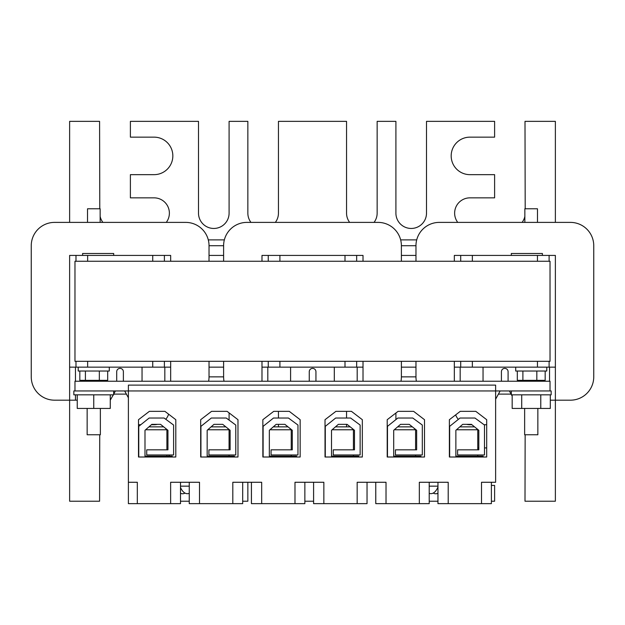 <?xml version="1.0" encoding="UTF-8"?>
<svg xmlns="http://www.w3.org/2000/svg" width="625" height="625" viewBox="0 0 625 625"><rect width="100%" height="100%" fill="white"/><g stroke="black" fill="none" stroke-linecap="round" stroke-linejoin="round"><path stroke-width="0.94" d="M74.969 261.25L74.969 361.32L550.031 361.32L550.031 261.25L74.969 261.25M113.688 255.422L113.688 253.484L82.602 253.484L82.602 255.422M511.312 255.422L511.312 253.484L542.398 253.484L542.398 255.422M78.211 367.148L78.211 371.031L109.297 371.031L109.297 367.148M537.852 408.437L537.852 434.766L524.641 434.766L524.641 408.437M537.852 381.234L537.852 380.359M524.641 381.234L524.641 380.359M511.328 390.945L511.328 394.836L551.156 394.836L551.156 390.945L550.031 390.945L550.031 381.234L74.969 381.234L74.969 390.945L73.844 390.945L73.844 394.836L113.672 394.836L113.672 390.945M550.031 390.945L495.625 390.945L495.625 385.117L128.391 385.117L128.391 390.945L74.969 390.945M93.758 394.836L93.758 408.437L77.242 408.437L77.242 394.836M93.758 408.437L110.273 408.437L110.273 394.836M521.711 394.836L521.711 408.437L512.172 408.437L512.172 394.836M521.711 408.437L550.312 408.437L550.312 394.836M540.781 408.437L540.781 394.836M524.852 222.391L524.852 208.789L537.477 208.789L537.477 222.391M199.5 503.641L199.5 482.273L170.633 482.273L170.633 503.641L180.508 503.641L180.508 482.273L189.258 482.273L189.258 503.641L242.688 503.641L242.688 482.273M251.414 482.273L251.414 503.641L304.859 503.641L304.859 482.273L304.859 503.641M313.594 503.641L313.594 482.273L313.609 503.641L367.039 503.641L367.039 482.273M375.766 503.641L375.766 482.273L375.789 503.641L429.211 503.641L429.211 482.273L429.211 503.641M128.391 482.273L137.32 482.273L137.32 503.641L128.391 503.641L128.391 390.945L495.625 390.945L495.625 482.273L481.516 482.273L481.516 503.641L491.391 503.641L491.391 482.273M481.516 503.641L437.945 503.641L437.945 493.43M170.633 503.641L137.32 503.641M261.672 503.641L261.672 482.273L232.812 482.273L232.812 503.641M323.852 503.641L323.852 482.273L294.984 482.273L294.984 503.641M386.023 503.641L386.023 482.273L357.164 482.273L357.164 503.641M448.203 503.641L448.203 482.273L419.336 482.273L419.336 503.641M486.688 419.703L475.805 411.352L460.258 411.352L449.383 419.703L449.383 457.008L486.688 457.008L486.688 419.703M424.508 419.703L413.625 411.352L398.086 411.352L387.203 419.703L387.203 457.008L424.508 457.008L424.508 419.703M362.336 419.703L351.453 411.352L335.906 411.352L325.023 419.703L325.023 457.008L362.336 457.008L362.336 419.703M300.156 419.703L289.273 411.352L273.734 411.352L262.852 419.703L262.852 457.008L300.156 457.008L300.156 419.703M237.977 419.703L227.102 411.352L211.555 411.352L200.672 419.703L200.672 457.008L237.977 457.008L237.977 419.703M175.805 419.703L164.922 411.352L149.383 411.352L138.5 419.703L138.5 457.008L175.805 457.008L175.805 419.703M429.211 482.273L437.961 482.273L437.961 503.641M251.437 482.273L251.437 503.641M189.242 493.383L189.242 503.641M483.117 457.008L483.117 456.148L455.867 456.148L455.867 430.289L462.703 424.352L471.43 424.352L478.828 430.289L478.828 449.836L457.602 449.836L457.602 454.969L484.484 454.969L484.484 425.047L474.977 418.039L460.023 418.039L449.648 426.344L449.648 457.008M420.945 457.008L420.945 456.148L393.695 456.148L393.695 430.289L400.523 424.352L409.258 424.352L416.648 430.289L416.648 449.836L395.43 449.836L395.43 454.969L422.312 454.969L422.312 425.047L412.797 418.039L397.844 418.039L387.469 426.344L387.469 457.008M358.766 457.008L358.766 456.148L331.516 456.148L331.516 430.289L338.352 424.352L347.078 424.352L354.477 430.289L354.477 449.836L333.25 449.836L333.25 454.969L360.133 454.969L360.133 425.047L350.625 418.039L335.664 418.039L325.289 426.344L325.289 457.008M296.594 457.008L296.594 456.148L269.344 456.148L269.344 430.289L276.172 424.352L284.906 424.352L292.297 430.289L292.297 449.836L271.078 449.836L271.078 454.969L297.961 454.969L297.961 425.047L288.445 418.039L273.492 418.039L263.117 426.344L263.117 457.008M234.414 457.008L234.414 456.148L207.164 456.148L207.164 430.289L213.992 424.352L222.727 424.352L230.125 430.289L230.125 449.836L208.898 449.836L208.898 454.969L235.781 454.969L235.781 425.047L226.273 418.039L211.312 418.039L200.938 426.344L200.938 457.008M172.242 457.008L172.242 456.148L144.992 456.148L144.992 430.289L151.82 424.352L160.555 424.352L167.945 430.289L167.945 449.836L146.719 449.836L146.719 454.969L173.609 454.969L173.609 425.047L164.094 418.039L149.141 418.039L138.766 426.344L138.766 457.008M148.938 426.859L163.672 426.859M165.211 428.094L166.891 429.773L145.578 429.773M166.891 456.148L166.891 454.969M166.891 449.836L166.891 429.773M437.961 486.156L429.211 486.156M437.961 493.422A18.477 18.477 0 0 1 436.398 493.727A18.32 9.164 90 0 1 433.211 493.078M429.211 493.383A18.477 18.477 0 0 0 430.016 493.562A18.203 9.102 -90 0 0 437.961 487.008M437.961 493.219A18.32 9.164 90 0 1 436.398 493.727M189.258 486.156L180.508 486.156M189.258 493.375A18.477 18.477 0 0 1 188.219 493.609A18.234 9.117 90 0 1 180.508 487.484M180.508 493.43A18.477 18.477 0 0 0 181.836 493.695A18.297 9.148 -90 0 1 180.508 493.281M185.031 493.078A18.297 9.148 -90 0 1 181.836 493.695M100.359 408.437L100.359 434.766L87.148 434.766L87.148 408.437M100.359 381.234L100.359 380.359M87.148 381.234L87.148 380.359M107.688 371.031L107.688 380.359L79.828 380.359L79.828 371.031M85.406 380.359L85.406 371.031M99.336 380.359L99.336 371.031M211.109 426.859L225.852 426.859M227.391 428.094L229.07 429.773L207.758 429.773M229.07 456.148L229.07 454.969M229.07 449.836L229.07 429.773M273.289 426.859L288.023 426.859M289.562 428.094L291.242 429.773L269.93 429.773M291.242 456.148L291.242 454.969M291.242 449.836L291.242 429.773M335.461 426.859L350.203 426.859M351.742 428.094L353.422 429.773L332.109 429.773M353.422 456.148L353.422 454.969M353.422 449.836L353.422 429.773M397.641 426.859L412.375 426.859M413.914 428.094L415.594 429.773L394.281 429.773M415.594 456.148L415.594 454.969M415.594 449.836L415.594 429.773M459.82 426.859L474.555 426.859M476.094 428.094L477.773 429.773L456.461 429.773M477.773 456.148L477.773 454.969M477.773 449.836L477.773 429.773M508.094 371.711A3.344 3.344 0 0 0 504.758 368.375A3.344 3.344 0 0 1 508.094 371.711L508.094 381.234M504.758 368.375A3.344 3.344 0 0 0 501.414 371.711A3.344 3.344 0 0 1 504.758 368.375M378.078 222.391L246.922 222.391L378.078 222.391A23.312 23.312 0 0 1 401.391 245.711L401.391 261.25L401.391 245.711L415.969 245.711L415.969 261.25L415.969 245.711A23.312 23.312 0 0 1 439.281 222.391L570.438 222.391A23.312 23.312 0 0 1 593.75 245.711L593.75 376.859A23.312 23.312 0 0 1 570.438 400.18L555.375 400.18L555.375 501.211L525 501.211L525.148 434.766M550.312 400.18L555.375 400.18L555.375 367.148L549.109 367.148L549.109 361.32M495.625 399.195L500.133 390.945M501.414 381.234L501.414 371.711M509.383 390.945L511.328 394.508M511.508 394.836L512.172 396.047M483.047 367.148L483.047 381.234M537.445 361.32L537.445 367.148L549.109 367.148M537.445 367.148L472.359 367.148L472.359 361.32M460.703 361.32L460.703 367.148L472.359 367.148M460.703 367.148L454.336 367.148L454.336 361.32M549.109 261.25L549.109 255.422L555.375 255.422L555.375 367.148M454.336 261.25L454.336 255.422L460.703 255.422L460.703 261.25M416.375 381.234A23.312 23.312 0 0 1 415.969 376.859L415.969 361.32L415.969 376.859L401.391 376.859L401.391 361.32L401.391 376.859A23.312 23.312 0 0 1 400.977 381.234M454.336 367.148L454.336 381.234M472.359 261.25L472.359 255.422L460.703 255.422M472.359 255.422L537.445 255.422L537.445 261.25M549.109 255.422L537.445 255.422M460.172 367.148L460.172 381.234M549.547 367.148L549.547 381.234M439.281 222.391L570.438 222.391M593.75 245.711L593.75 376.859M123.383 371.711A3.344 3.344 0 0 0 120.039 368.375A3.344 3.344 0 0 1 123.383 371.711L123.383 381.234M120.039 368.375A3.344 3.344 0 0 0 116.703 371.711A3.344 3.344 0 0 1 120.039 368.375M113.289 394.836L110.273 400.18M77.242 400.18L54.562 400.18A23.312 23.312 0 0 1 31.25 376.859L31.25 245.711A23.312 23.312 0 0 1 54.562 222.391L185.719 222.391A23.312 23.312 0 0 1 209.031 245.711L209.031 261.25L209.031 245.711L223.609 245.711L223.609 261.25L223.609 245.711A23.312 23.312 0 0 1 246.922 222.391M113.672 394.133L115.414 390.945M116.703 381.234L116.703 371.711M124.672 390.945L128.391 397.766M142.047 367.148L142.047 381.234M170.664 361.32L170.664 367.148L164.391 367.148L164.391 361.32M152.734 361.32L152.734 367.148L164.391 367.148M152.734 367.148L87.641 367.148L87.641 361.32M75.984 361.32L75.984 367.148L87.641 367.148M75.984 367.148L69.625 367.148L69.625 255.422L75.984 255.422L75.984 261.25M69.625 367.148L69.625 400.18L54.562 400.18M164.391 261.25L164.391 255.422L170.664 255.422L170.664 261.25M224.023 381.234A23.312 23.312 0 0 1 223.609 376.859L223.609 361.32L223.609 376.859L209.031 376.859L209.031 361.32L209.031 376.859A23.312 23.312 0 0 1 208.625 381.234M87.641 261.25L87.641 255.422L75.984 255.422M87.641 255.422L152.734 255.422L152.734 261.25M164.391 255.422L152.734 255.422M170.664 367.148L170.664 381.234M75.453 367.148L75.453 381.234M75.453 394.836L75.453 400.18M164.828 367.148L164.828 381.234M54.562 222.391L185.719 222.391M31.25 376.859L31.25 245.711M99.734 434.766L99.586 501.211L69.625 501.211L69.625 400.18M189.242 501.211L180.508 501.211M247.852 482.273L247.852 501.211L242.688 501.211M313.594 501.211L304.859 501.211M415.969 367.148L401.391 367.148M223.609 367.148L209.031 367.148M126.398 394.117L115.094 394.117A15.297 15.297 0 0 0 113.672 394.188M151.398 424.719L154.078 424.719A15.297 15.297 0 0 0 157.398 424.352M165.773 419.281A15.297 15.297 0 0 0 168.617 414.188M138.5 424.719L140.797 424.719M169.602 456.148A18.75 18.75 0 0 0 168.734 454.969M229.094 456.148L229.094 454.969M229.094 449.836L229.094 429.461M229.094 420.125L229.094 412.883M278.445 426.859L278.445 424.352M278.445 418.039L278.445 411.352M346.555 411.352L346.555 418.039M346.555 424.352L346.555 426.859M395.906 413.023L395.906 419.594M491.391 485.422L494.609 485.422L494.609 501.211L491.391 501.211M437.945 501.211L429.211 501.211M486.688 447.914L484.484 447.914M478.828 447.914L477.773 447.914M466.617 424.352A15.297 15.297 0 0 0 469.938 424.719L471.883 424.719M484.039 424.719L486.688 424.719M455.648 414.891A15.297 15.297 0 0 0 458.336 419.391M511.148 394.172A15.297 15.297 0 0 0 509.906 394.117L498.398 394.117M87.523 222.391L87.523 208.789L100.148 208.789L100.148 222.391M99.781 208.789L99.586 121.359L69.625 121.359L69.625 222.391M250.953 222.391A15.297 15.297 0 0 1 247.852 213.148L247.852 121.359L229.094 121.359L229.094 213.148A15.297 15.297 0 0 1 213.797 228.453A15.297 15.297 0 0 1 198.5 213.148L198.5 121.359L130.391 121.359L130.391 137.148L154.078 137.148A18.75 18.75 0 0 1 172.836 155.906A18.75 18.75 0 0 1 154.078 174.656L130.391 174.656L130.391 197.852L154.078 197.852A15.297 15.297 0 0 1 166.273 222.391M349.656 222.391A15.297 15.297 0 0 1 346.555 213.148L346.555 121.359L278.445 121.359L278.445 213.148A15.297 15.297 0 0 1 275.344 222.391M457.742 222.391A15.297 15.297 0 0 1 469.938 197.852L494.609 197.852L494.609 174.656L469.938 174.656A18.75 18.75 0 0 1 451.18 155.906A18.75 18.75 0 0 1 469.938 137.148L494.609 137.148L494.609 121.359L426.5 121.359L426.5 213.148A15.297 15.297 0 0 1 411.203 228.453A15.297 15.297 0 0 1 395.906 213.148L395.906 121.359L377.148 121.359L377.148 213.148A15.297 15.297 0 0 1 374.047 222.391M555.375 222.391L555.375 121.359L525 121.359L525.195 208.789M415.969 255.422L401.391 255.422M223.609 255.422L209.031 255.422M524.852 216.445A15.297 15.297 0 0 1 522.102 222.391M102.898 222.391A15.297 15.297 0 0 1 100.148 216.445M515.703 367.148L515.703 371.031L546.789 371.031L546.789 367.148M545.172 371.031L545.172 380.359L517.312 380.359L517.312 371.031M522.891 380.359L522.891 371.031M536.828 380.359L536.828 371.031M312.602 368.375A3.344 3.344 0 0 1 315.938 371.711A3.344 3.344 0 0 0 312.602 368.375A3.344 3.344 0 0 0 309.258 371.711A3.344 3.344 0 0 1 312.602 368.375M334.312 367.148L334.312 381.234M290.594 367.148L290.594 381.234M309.258 371.711L309.258 381.234M315.938 381.234L315.938 371.711M356.656 361.32L356.656 367.148L363.016 367.148L363.016 361.32M356.656 367.148L345 367.148L345 361.32M279.906 361.32L279.906 367.148L345 367.148M279.906 367.148L268.25 367.148L268.25 361.32M261.984 361.32L261.984 367.148L268.25 367.148M363.016 261.25L363.016 255.422L356.656 255.422L356.656 261.25M268.25 261.25L268.25 255.422L261.984 255.422L261.984 261.25M363.016 367.148L363.016 381.234M268.25 255.422L279.906 255.422L279.906 261.25M345 261.25L345 255.422L279.906 255.422M345 255.422L356.656 255.422M261.984 367.148L261.984 381.234M357.188 367.148L357.188 381.234M267.812 367.148L267.812 381.234M416.703 239.883L400.648 239.883M224.352 239.883L208.297 239.883"/></g></svg>
